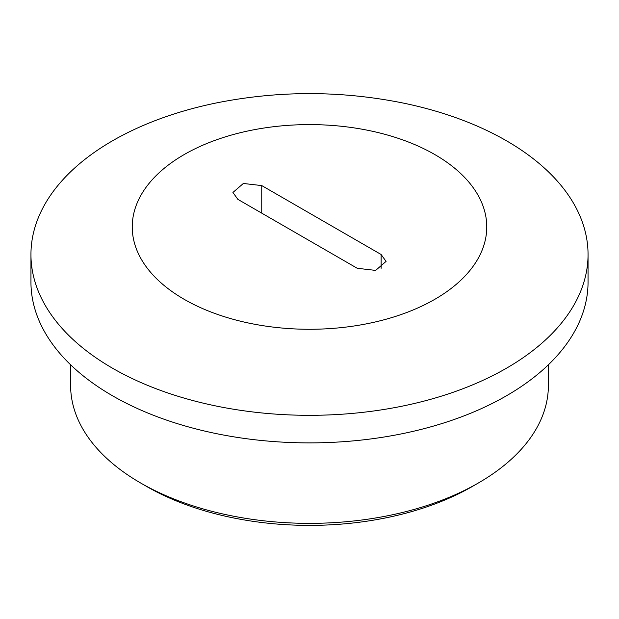 <?xml version="1.0" encoding="UTF-8"?>
<svg xmlns="http://www.w3.org/2000/svg" width="619" height="619" viewBox="0 0 619 619"><rect width="100%" height="100%" fill="white"/><g stroke="black" fill="none" stroke-linecap="round" stroke-linejoin="round"><path stroke-width="0.93" d="M478.417 482.967L472.444 486.418A230.438 133.039 180 0 1 146.556 486.418L140.59 482.967A238.88 137.913 0 0 0 140.59 482.967A238.88 137.913 0 0 0 478.417 482.967A238.88 137.913 0 0 0 548.38 385.451L548.38 364.792M70.62 364.792L70.62 385.451A238.88 137.913 0 0 0 140.583 482.967L146.556 486.418M588.05 254.502L588.05 282.071A278.55 160.816 180 0 1 416.1 430.646A278.55 160.816 180 0 1 112.534 395.789A278.55 160.816 180 0 1 30.95 282.071L30.95 254.502A278.55 160.816 0 0 0 112.534 368.22A278.55 160.816 0 0 0 416.1 403.077A278.55 160.816 0 0 0 588.05 254.502A278.55 160.816 0 0 0 506.466 140.784A278.55 160.816 0 0 0 402.358 102.886C340.45 90.529 278.55 90.529 216.642 102.886A278.55 160.816 0 0 0 30.95 254.502M237.874 199.364L357.248 268.282L375.648 270.402L386.07 261.396L381.126 254.502L261.752 185.584L243.352 183.472L232.93 192.47L237.874 199.364M184.16 299.302A177.258 102.336 0 0 0 434.84 299.302A177.258 102.336 0 0 0 434.84 154.572A177.258 102.336 0 0 0 184.16 154.572A177.258 102.336 0 0 0 184.16 299.302M261.752 213.153L261.752 185.584M381.126 268.282L381.126 254.502"/></g></svg>
